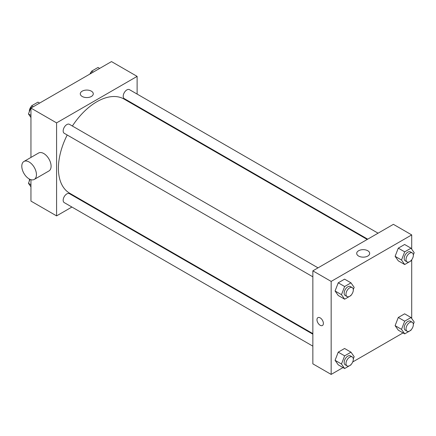 <?xml version="1.0" encoding="UTF-8"?>
<svg xmlns="http://www.w3.org/2000/svg" width="436" height="436" viewBox="0 0 436 436"><rect width="100%" height="100%" fill="white"/><g stroke="black" fill="none" stroke-linecap="round" stroke-linejoin="round"><path stroke-width="0.65" d="M71.907 207.04L56.582 215.885L30.951 201.089L30.951 179.686M30.951 157.429L30.951 108.09L111.496 61.585L137.122 76.382L137.122 94.078M82.758 200.773L82.262 201.061M67.204 134.996A54.364 31.387 120 0 0 58.413 168.329A54.364 31.387 120 0 0 69.667 193.213L312.852 333.616M367.216 239.457L124.031 99.054A54.364 31.387 120 0 0 72.381 126.026M137.122 106.035L137.122 106.613M56.582 215.885L56.582 122.881L137.122 76.382M378.072 233.189L129.459 89.653A5.178 2.987 120 0 0 125.47 91.042A5.178 2.987 120 0 0 123.214 96.252A5.178 2.987 120 0 0 124.282 98.623L367.717 239.168M312.852 334.194L69.422 193.649A5.178 2.987 120 0 0 65.433 195.034A5.178 2.987 120 0 0 63.171 200.244A5.178 2.987 120 0 0 64.245 202.615L312.852 346.151M312.852 276.822L64.245 133.285A5.178 2.987 -60 0 1 64.245 127.307A5.178 2.987 -60 0 1 69.422 124.32L318.029 267.851M56.582 122.881L30.951 108.09M82.191 96.47A6.491 3.75 180 0 1 80.289 93.822A6.491 3.75 180 0 1 86.786 90.072A6.491 3.75 180 0 1 93.277 93.822A6.491 3.75 180 0 1 89.271 97.283A6.491 3.75 180 0 1 82.191 96.47M23.947 161.473L38.591 153.02A10.355 5.979 60 0 1 46.57 155.794A10.355 5.979 60 0 1 51.088 166.214A10.355 5.979 60 0 1 48.946 170.956L34.302 179.409A10.355 5.979 60 0 1 23.942 173.43A10.355 5.979 60 0 1 23.947 161.473A10.355 5.979 60 0 1 31.926 164.247A10.355 5.979 60 0 1 36.444 174.667A10.355 5.979 60 0 1 34.302 179.409M146.256 111.883A10.355 5.979 -120 0 0 146.278 111.316M343.001 367.581L331.158 374.415L312.852 363.847L312.852 270.843L393.397 224.338L411.704 234.911L411.704 249.152M403.038 332.913L352.708 361.973M398.281 260.837L395.109 256.324L398.281 248.155L404.624 244.492L398.281 248.155L395.109 256.324L398.281 260.837L404.69 264.532L401.518 260.025L404.69 251.85L411.028 248.193L414.2 252.7L413.333 254.929M338.238 364.828L335.071 360.321L338.238 352.146L344.582 348.489L338.238 352.146L335.071 360.321L338.238 364.828L344.647 368.529L341.475 364.016L344.647 355.847L350.985 352.184L354.157 356.697L353.296 358.926M411.704 259.791L411.704 318.482M331.158 374.415L331.158 281.411L411.704 234.911M398.281 330.166L395.109 325.654L398.281 317.484L404.624 313.822L398.281 317.484L395.109 325.654L398.281 330.166L404.69 333.867L401.518 329.354L404.69 321.185L411.028 317.522L414.2 322.03L413.333 324.259M338.238 295.499L335.071 290.992L338.238 282.817L344.582 279.154L338.238 282.817L335.071 290.992L338.238 295.499L344.647 299.2L341.475 294.687L344.647 286.517L350.985 282.855L354.157 287.368L353.296 289.597M331.158 281.411L312.852 270.843M358.605 256.052A6.491 3.75 180 0 1 356.703 253.403A6.491 3.75 180 0 1 363.193 249.654A6.491 3.75 180 0 1 369.684 253.403A6.491 3.75 180 0 1 365.679 256.869A6.491 3.75 180 0 1 358.605 256.052M323.381 323.419A4.529 2.616 60 0 1 322.444 325.496A4.529 2.616 60 0 1 317.909 322.88A4.529 2.616 60 0 1 317.909 317.648A4.529 2.616 60 0 1 321.403 318.863A4.529 2.616 60 0 1 323.381 323.419M322.444 325.496A4.529 2.616 60 0 1 317.915 322.88A4.529 2.616 60 0 1 317.915 317.648M351.182 295.036L350.985 295.537L344.647 299.2M352.239 287.602L350.408 286.545A5.178 2.987 120 0 0 346.418 287.929A5.178 2.987 120 0 0 344.157 293.139A5.178 2.987 120 0 0 345.23 295.51L347.061 296.567A5.178 2.987 120 0 0 352.239 293.581A5.178 2.987 120 0 0 352.239 287.602A5.178 2.987 120 0 0 348.25 288.986A5.178 2.987 120 0 0 345.988 294.196A5.178 2.987 120 0 0 347.061 296.567M341.475 294.687L335.071 290.992M344.647 286.517L338.238 282.817M350.985 282.855L344.582 279.154M411.224 260.374L411.028 260.875L404.69 264.532M412.276 252.935L410.445 251.877A5.178 2.987 120 0 0 406.456 253.267A5.178 2.987 120 0 0 404.199 258.477A5.178 2.987 120 0 0 405.267 260.848L407.099 261.905A5.178 2.987 120 0 0 412.276 258.913A5.178 2.987 120 0 0 412.276 252.935A5.178 2.987 120 0 0 408.287 254.324A5.178 2.987 120 0 0 406.03 259.534A5.178 2.987 120 0 0 407.099 261.905M401.518 260.025L395.109 256.324M404.69 251.85L398.281 248.155M411.028 248.193L404.624 244.492M351.182 364.365L350.985 364.867L344.647 368.529M352.239 356.931L350.408 355.874A5.178 2.987 120 0 0 346.418 357.258A5.178 2.987 120 0 0 344.157 362.474A5.178 2.987 120 0 0 345.23 364.839L347.061 365.897A5.178 2.987 120 0 0 352.239 362.91A5.178 2.987 120 0 0 352.239 356.931A5.178 2.987 120 0 0 348.25 358.316A5.178 2.987 120 0 0 345.988 363.526A5.178 2.987 120 0 0 347.061 365.897M341.475 364.016L335.071 360.321M344.647 355.847L338.238 352.146M350.985 352.184L344.582 348.489M411.224 329.703L411.028 330.205L404.69 333.867M412.276 322.264L410.445 321.207A5.178 2.987 120 0 0 406.456 322.596A5.178 2.987 120 0 0 404.199 327.807A5.178 2.987 120 0 0 405.267 330.177L407.099 331.235A5.178 2.987 120 0 0 412.276 328.243A5.178 2.987 120 0 0 412.276 322.264A5.178 2.987 120 0 0 408.287 323.654A5.178 2.987 120 0 0 406.03 328.864A5.178 2.987 120 0 0 407.099 331.235M401.518 329.354L395.109 325.654M404.69 321.185L398.281 317.484M411.028 317.522L404.624 313.822M30.951 117.518L28.454 113.97L31.626 105.795L37.965 102.133L39.616 103.087M30.951 115.409L28.454 113.97M33.272 106.749L31.626 105.795M31.43 106.297A5.178 2.987 120 0 0 29.305 111.365A5.178 2.987 120 0 0 29.321 111.741M90.715 73.58L91.669 71.133L98.007 67.471L99.659 68.419M93.315 72.082L91.669 71.133M91.473 71.635A5.178 2.987 120 0 0 89.952 74.027M30.951 186.848L28.454 183.3L29.991 179.338M30.951 184.739L28.454 183.3M29.528 179.12A5.178 2.987 120 0 0 29.305 180.695A5.178 2.987 120 0 0 29.321 181.071"/></g></svg>
